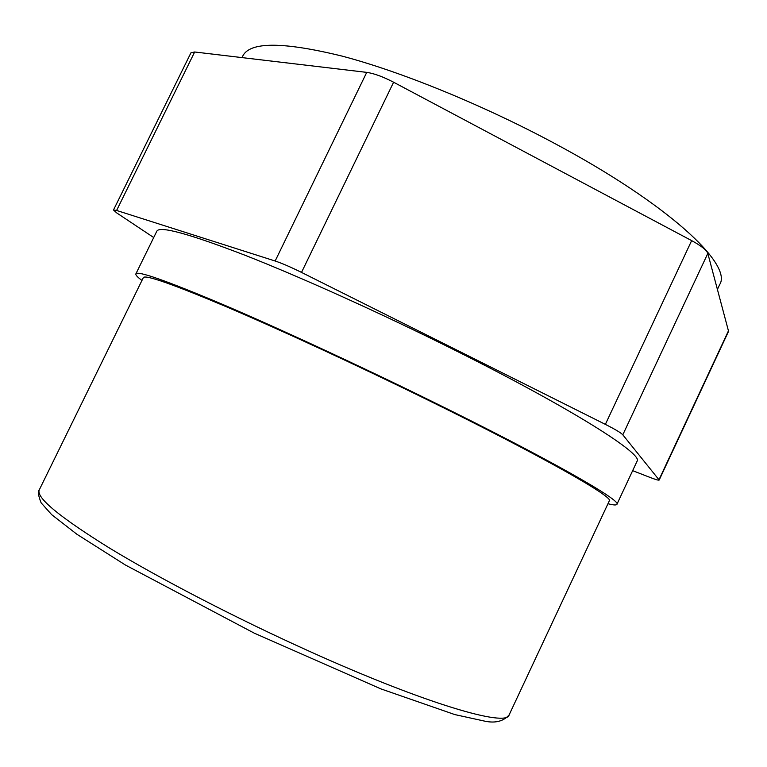 <?xml version="1.0" encoding="UTF-8"?>
<svg xmlns="http://www.w3.org/2000/svg" width="767" height="767" viewBox="0 0 767 767"><rect width="100%" height="100%" fill="white"/><g stroke="black" fill="none" stroke-linecap="round" stroke-linejoin="round"><path stroke-width="1.15" d="M632.66 470.66L650.119 477.457C655.727 479.624 658.748 480.478 659.189 480.027L622.804 434.812L707.816 253.436C706.608 250.1 701.211 245.823 691.652 240.617L393.605 82.222C382.954 76.69 373.989 73.411 366.731 72.376L194.665 51.993L190.964 52.77L113.487 210.005L116.603 210.455L194.665 51.993M659.189 480.027L728.564 331.296L707.816 253.436M691.652 240.617L605.364 424.372C615.134 429.309 620.954 432.789 622.804 434.812M605.364 424.372L301.517 272.41L393.605 82.222M366.731 72.376L275.152 261.01C281.892 263.234 290.683 267.041 301.517 272.41M275.152 261.01L116.603 210.455M153.707 237.53L116.795 212.967L113.487 210.005M616.898 504.35L637.041 461.274C644.05 454.61 571.76 408.523 454.313 349.925C381.324 313.425 301.048 277.232 245.114 255.286C188.97 233.695 159.536 225.661 156.823 231.193L135.874 273.877C137.514 270.55 166.036 280.549 221.452 303.895C276.734 327.451 356.818 364.45 430.191 400.527C548.232 458.484 622.392 500.937 616.898 504.35C616.332 505.338 613.36 505.127 607.972 503.718M428.178 400.192C542.394 456.26 614.607 497.543 609.305 500.88L509.125 714.911C507.054 727.461 425.685 703.924 308.593 650.934C235.805 618.106 159.383 578.433 109.058 547.791C58.934 516.613 35.685 497.294 39.309 489.806L143.343 277.625C144.973 274.413 172.642 284.116 226.332 306.742C279.85 329.561 357.221 365.313 428.178 400.192M141.962 280.444C137.485 277.127 135.452 274.941 135.874 273.877M241.998 57.602L242.755 56.049C249.86 41.61 282.956 41.629 342.063 56.096C400.662 71.523 481.705 104.437 553.151 142.643C668.172 203.811 732.83 264.663 719.686 284.557L717.481 289.284M728.602 330.539L659.045 479.643M509.125 714.911C503.651 721.143 495.808 723.281 485.597 721.335L454.783 714.576L380.854 688.871L254.232 633.139L125.462 565.049L76.911 534.273L51.648 514.628L41.111 502.807C38.12 495.07 37.516 490.736 39.309 489.806"/></g></svg>
